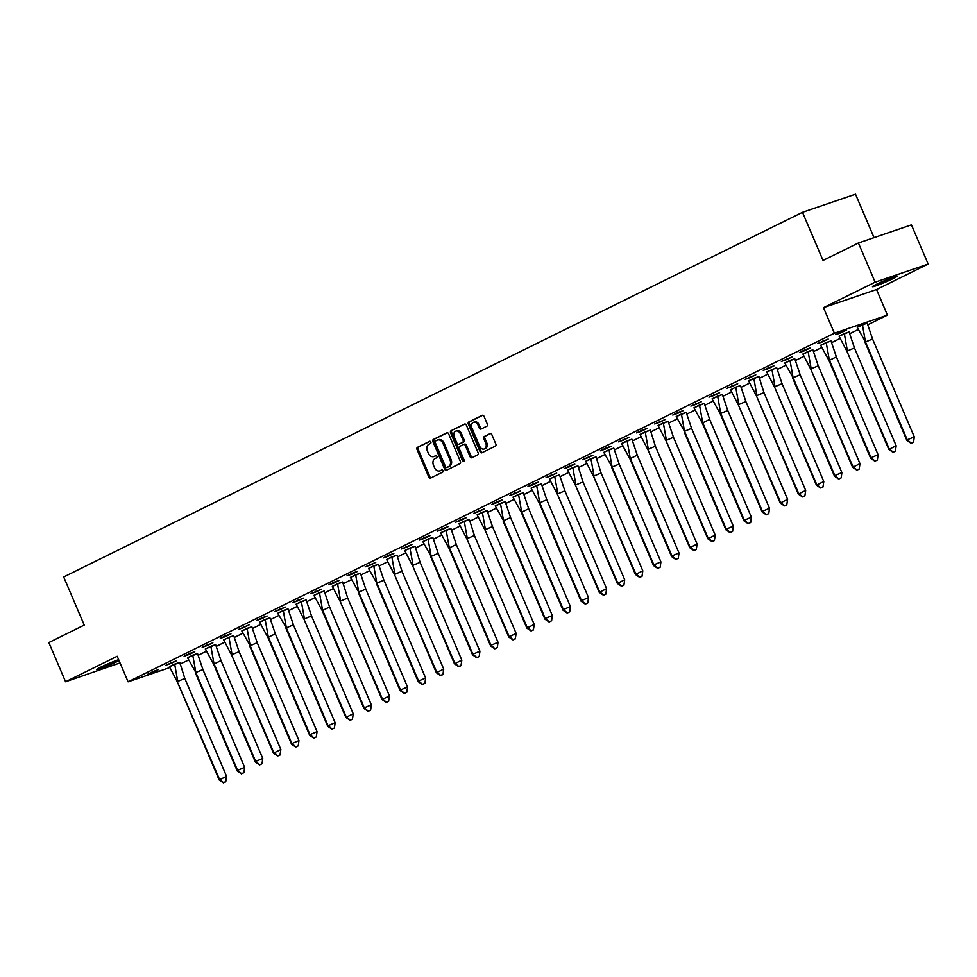 <?xml version="1.0" encoding="UTF-8"?>
<svg xmlns="http://www.w3.org/2000/svg" width="977" height="977" viewBox="0 0 977 977"><rect width="100%" height="100%" fill="white"/><g stroke="black" fill="none" stroke-linecap="round" stroke-linejoin="round"><path stroke-width="1.47" d="M430.833 442.007A1.172 0.892 -108.9 0 0 429.575 441.323L417.484 447.307A1.673 1.27 -108.9 0 0 416.996 449.408L428.818 477.106A1.673 1.27 -108.9 0 0 430.613 478.083L442.703 472.111A1.172 0.892 -108.9 0 0 441.787 469.961L440.224 470.731A5.361 4.055 -108.9 0 1 439.858 470.877A5.361 4.055 -108.9 0 1 434.472 467.604L433.495 465.296A5.361 4.055 -108.9 0 1 435.034 458.567L436.597 457.798A1.172 0.892 -108.9 0 0 435.681 455.648L434.118 456.418A5.361 4.055 -108.9 0 1 433.751 456.564A5.361 4.055 -108.9 0 1 428.378 453.291L427.389 450.983A5.361 4.055 -108.9 0 1 428.927 444.254L430.503 443.485A1.172 0.892 -108.9 0 0 430.833 442.007M893.027 278.628A13.324 0.855 -23.1 0 1 879.972 284.344A13.324 0.855 -23.1 0 1 872.498 286.676A13.324 0.855 -23.1 0 1 876.491 284.283A13.324 0.855 -23.1 0 1 889.546 278.567A13.324 0.855 -23.1 0 1 897.02 276.222A13.324 0.855 -23.1 0 1 893.027 278.628M119.047 660.623A13.324 0.855 -23.1 0 1 117.228 661.551A13.324 0.855 -23.1 0 1 104.173 667.254A13.324 0.855 -23.1 0 1 96.711 669.599A13.324 0.855 -23.1 0 1 100.692 667.206A13.324 0.855 -23.1 0 1 118.657 659.695M928.15 264.059L875.123 282.182L823.501 307.657L876.528 289.546L928.15 264.059L911.431 224.857L858.404 242.98L823.025 260.444L802.496 212.314L63.7 576.967L84.23 625.097L48.85 642.561L65.569 681.763L120.037 662.931M858.404 242.98L875.123 282.182M486.851 426.192A1.673 1.27 -108.9 0 0 487.328 424.091L484.018 416.324A1.673 1.27 -108.9 0 0 482.223 415.347L468.777 421.979A1.673 1.27 -108.9 0 0 468.301 424.079L480.11 451.789A1.673 1.27 -108.9 0 0 481.905 452.766L495.351 446.123A1.673 1.27 -108.9 0 0 495.827 444.022L491.822 434.643A1.673 1.27 -108.9 0 0 490.027 433.666L484.274 436.499A1.673 1.27 -108.9 0 0 483.798 438.6L485.777 443.253A4.482 3.383 -108.9 0 1 484.189 449.005A4.482 3.383 -108.9 0 1 479.695 446.269L471.915 428.024A4.482 3.383 -108.9 0 1 473.503 422.284A4.482 3.383 -108.9 0 1 478.009 425.019L479.304 428.06A1.673 1.27 -108.9 0 0 481.099 429.037L486.851 426.192M169.803 667.584L128.097 681.836L117.191 656.288L65.569 681.763M128.097 681.836L834.407 333.218L887.421 315.107L867.906 324.73M823.501 307.657L834.407 333.218M448.602 433.8A1.673 1.27 -108.9 0 0 446.807 432.823L433.361 439.455A1.673 1.27 -108.9 0 0 432.884 441.567L444.694 469.265A1.673 1.27 -108.9 0 0 446.489 470.242L459.935 463.611A1.673 1.27 -108.9 0 0 460.411 461.51L448.602 433.8M451.069 430.723L464.515 424.091A1.673 1.27 -108.9 0 1 466.31 425.068L478.119 452.766A1.673 1.27 -108.9 0 1 477.643 454.867L471.891 457.712A1.673 1.27 -108.9 0 1 470.096 456.735L465.296 445.5A1.673 1.27 -108.9 0 0 463.501 444.523L459.691 446.404A1.673 1.27 -108.9 0 0 459.214 448.504L464.197 460.204A1.172 0.892 -108.9 0 1 462.609 460.985L450.592 432.823A1.673 1.27 -108.9 0 1 451.069 430.723L465.028 423.994M874.049 237.643L855.51 194.191L802.496 212.314M188.512 660.073L180.11 664.067M858.16 329.542L849.807 333.67M840.061 338.482L831.708 342.597M821.962 347.409L813.609 351.537M803.863 356.349L795.51 360.464M785.764 365.276L777.411 369.404M767.666 374.215L759.312 378.331M749.567 383.143L741.213 387.271M731.468 392.082L723.114 396.198M713.369 401.01L705.015 405.137M695.27 409.949L686.916 414.065M677.171 418.877L668.818 423.004M659.072 427.804L650.719 431.932M640.973 436.743L632.62 440.871M622.874 445.671L614.521 449.799M604.775 454.61L596.422 458.738M586.688 463.538L578.323 467.665M568.59 472.477L560.236 476.593M550.491 481.405L542.137 485.532M532.392 490.344L524.038 494.46M514.293 499.271L505.939 503.399M496.194 508.211L487.841 512.327M478.095 517.138L469.742 521.266M459.996 526.078L451.643 530.193M441.897 535.005L433.544 539.133M423.798 543.945L415.445 548.06M405.699 552.872L397.346 557M387.6 561.812L379.247 565.927M369.501 570.739L361.148 574.867M351.402 579.666L343.049 583.794M333.304 588.606L324.95 592.734M315.205 597.533L306.851 601.661M297.106 606.473L288.752 610.601M279.007 615.4L270.653 619.528M260.908 624.34L252.554 628.455M242.809 633.267L234.456 637.395M224.71 642.207L216.357 646.322M206.611 651.134L198.258 655.262M152.986 672.359L158.555 669.611L153.462 671.346L147.893 674.093L152.986 672.359L152.717 671.724M179.426 662.479L174.663 664.128L177.753 681.433L184.812 678.465L179.768 662.357L169.448 666.729M171.085 663.42L176.654 660.672L165.992 665.166L171.085 663.42L170.816 662.785M197.537 653.589L187.547 657.802M189.184 654.492L194.753 651.744L189.66 653.479L184.091 656.226L189.184 654.492L188.915 653.857M215.624 644.637L205.304 648.984L213.633 664.238L221.01 660.599L215.624 644.637L210.861 646.261L213.951 663.566L255.681 761.413L262.752 758.445L221.01 660.599M207.283 645.553L212.852 642.805L202.19 647.299L207.283 645.553L207.014 644.918M233.723 635.673L228.972 637.297L232.05 654.639L239.109 651.659L233.723 635.697L228.948 637.309M273.462 753.157L277.663 756.015L280.02 755.013L280.851 749.506L273.462 753.157L231.732 655.311L223.733 639.911L228.96 637.334L223.733 639.886M225.382 636.625L230.951 633.878L225.858 635.612L220.289 638.36L225.382 636.625L225.113 635.99M251.834 626.782L247.071 628.37L250.149 645.699L257.207 642.732L251.822 626.77L241.82 630.959L250.149 645.699L291.879 743.546L298.95 740.578L257.207 642.732M247.071 628.37L241.844 630.995M243.481 627.686L249.05 624.938L238.388 629.432L243.481 627.686L243.212 627.051M269.933 617.855L259.601 622.178L267.93 637.444L275.306 633.792L269.921 617.83L265.158 619.467L268.248 636.772L309.978 734.619L317.036 731.639L275.306 633.792M261.58 618.759L267.148 616.011L262.056 617.745L256.487 620.493L261.58 618.759L261.311 618.123M288.02 608.879L283.269 610.503L286.346 627.845L293.405 624.865L288.02 608.903L278.018 613.092M283.269 610.503L277.7 613.251L286.346 627.845L328.077 725.679L335.135 722.711L293.405 624.865M279.678 609.831L285.247 607.071L274.586 611.565L279.678 609.831L279.41 609.184M306.131 599.988L301.368 601.563L304.445 618.905L311.504 615.925L306.119 599.963L296.116 604.152M301.368 601.563L296.141 604.201M297.777 600.892L303.346 598.144L292.685 602.626L297.777 600.892L297.509 600.257M324.23 591.061L313.898 595.384L322.215 610.637L329.603 606.998L324.217 591.036L319.455 592.673L322.532 609.978L364.274 707.812L371.333 704.844L329.603 606.998M315.876 591.964L321.445 589.216L310.784 593.698L315.876 591.964L315.608 591.317M342.316 582.109L337.541 583.733L340.631 601.038L347.702 598.058L342.658 581.962L332.339 586.334M333.975 583.025L339.544 580.277L334.452 582.011L328.883 584.771L333.975 583.025L333.707 582.39M360.428 573.194L350.413 577.358M352.074 574.097L357.643 571.35L352.55 573.084L346.982 575.832L352.074 574.097L351.805 573.45M378.526 564.254L373.764 565.842L376.829 583.171L383.9 580.204L378.514 564.242L368.512 568.419L376.829 583.171L418.571 681.018L425.63 678.038L383.9 580.204M373.764 565.842L368.537 568.467M370.173 565.158L375.742 562.41L365.08 566.904L370.173 565.158L369.892 564.523M396.613 555.302L391.838 556.939L394.928 574.244L401.999 571.264L396.943 555.168L386.611 559.491M388.272 556.231L393.841 553.483L388.748 555.217L383.179 557.965L388.272 556.231L387.991 555.583M414.7 546.351L409.937 547.999L413.027 565.304L420.098 562.337L415.042 546.228L404.71 550.564M406.371 547.291L411.94 544.543L401.278 549.037L406.371 547.291L406.09 546.656M432.823 537.46L428.06 539.035L431.126 556.377L438.197 553.397L432.811 537.435L422.809 541.624L431.126 556.377L472.868 654.224L479.927 651.244L438.197 553.397M428.06 539.035L422.833 541.673M424.47 538.364L430.039 535.616L424.946 537.35L419.377 540.098L424.47 538.364L424.189 537.716M450.922 528.52L440.59 532.856L448.907 548.109L456.296 544.47L450.91 528.508L446.135 530.132L449.225 547.438L490.967 645.284L498.026 642.304L456.296 544.47M442.569 529.424L448.138 526.676L443.045 528.423L437.476 531.17L442.569 529.424L442.288 528.789M468.997 519.544L464.234 521.205L467.324 538.51L474.395 535.53L469.339 519.434L459.007 523.757M460.668 520.497L466.237 517.749L461.144 519.483L455.575 522.231L460.668 520.497L460.387 519.862M487.096 510.617L482.345 512.241L485.422 529.571L492.493 526.603L487.108 510.641L477.106 514.83M482.345 512.241L477.118 514.867M478.767 511.557L484.336 508.809L473.674 513.304L478.767 511.557L478.486 510.922M505.219 501.726L495.217 505.939M496.866 502.63L502.434 499.882L497.342 501.616L491.773 504.364L496.866 502.63L496.585 501.995M523.306 492.774L512.974 497.122L521.303 512.375L528.691 508.736L523.306 492.774L518.531 494.399L521.62 511.704L563.35 609.55L570.421 606.583L528.691 508.736M514.952 493.69L520.521 490.942L509.872 495.437L514.952 493.69L514.684 493.055M541.417 483.859L536.642 485.435L539.719 502.776L546.79 499.797L541.405 483.835L531.403 488.024M536.642 485.435L531.073 488.182L539.402 503.448L539.719 502.776L581.449 600.623L588.52 597.643L546.79 499.797M533.051 484.763L538.62 482.015L533.54 483.749L527.971 486.497L533.051 484.763L532.783 484.128M559.516 474.92L554.741 476.507L557.818 493.837L564.889 490.869L559.503 474.907L554.716 476.52M599.231 592.355L603.432 595.213L605.789 594.224L606.619 588.716L599.231 592.355L557.501 494.509L549.514 479.109L554.728 476.532L549.514 479.133M551.15 475.823L556.719 473.076L546.07 477.57L551.15 475.823L550.881 475.188M577.602 465.968L572.827 467.604L575.917 484.91L582.988 481.93L577.932 465.834L567.6 470.157M569.249 466.896L574.818 464.148L569.738 465.882L564.169 468.63L569.249 466.896L568.98 466.261M595.689 457.016L590.926 458.665L594.016 475.982L601.087 473.002L596.031 456.894L585.699 461.229M587.348 457.969L592.917 455.209L582.268 459.703L587.348 457.969L587.079 457.321M613.8 448.125L609.037 449.701L612.115 467.043L619.174 464.063L613.8 448.101L603.798 452.314L612.115 467.043L653.845 564.889L660.916 561.909L619.174 464.063M609.037 449.701L603.81 452.339M605.447 449.029L611.016 446.281L605.923 448.016L600.366 450.763L605.447 449.029L605.178 448.394M631.899 439.198L621.567 443.521L629.896 458.775L637.273 455.135L631.899 439.174L627.124 440.798L630.214 458.115L671.944 555.95L679.015 552.982L637.273 455.135M623.546 440.102L629.115 437.342L618.453 441.836L623.546 440.102L623.277 439.455M649.998 430.234L645.223 431.871L648.313 449.176L655.372 446.196L650.328 430.1L639.996 434.423M641.645 431.162L647.214 428.414L642.121 430.149L636.552 432.909L641.645 431.162L641.376 430.527M668.085 421.282L663.334 422.907L666.412 440.248L673.471 437.269L668.097 421.307L658.095 425.496M663.334 422.907L658.107 425.532M659.744 422.235L665.313 419.487L654.651 423.969L659.744 422.235L659.475 421.588M686.196 412.392L676.206 416.605M677.843 413.295L683.412 410.548L678.319 412.294L672.75 415.042L677.843 413.295L677.574 412.66M704.283 403.44L693.963 407.788L702.292 423.041L709.668 419.402L704.283 403.44L699.52 405.076L702.61 422.382L744.34 520.216L751.411 517.248L709.668 419.402M695.942 404.368L701.51 401.62L690.849 406.102L695.942 404.368L695.673 403.721M722.382 394.488L717.631 396.112L720.708 413.442L727.767 410.474L722.382 394.513L712.392 398.701M717.631 396.112L712.062 398.86L720.391 414.114L720.708 413.442L762.439 511.289L769.51 508.309L727.767 410.474M714.04 395.429L719.609 392.681L708.948 397.175L714.04 395.429L713.772 394.793M740.493 385.597L735.73 387.173L738.807 404.515L745.866 401.535L740.481 385.573L735.705 387.185M780.22 503.021L784.421 505.878L786.778 504.889L787.609 499.381L780.22 503.021L738.49 405.186L730.491 389.786L735.718 387.21L730.503 389.811M732.139 386.501L737.708 383.753L727.047 388.235L732.139 386.501L731.871 385.854M758.579 376.646L753.817 378.27L756.906 395.575L763.965 392.607L758.921 376.499L748.602 380.871M750.238 377.562L755.807 374.814L745.146 379.308L750.238 377.562L749.97 376.927M776.691 367.731L766.676 371.895M768.337 368.634L773.906 365.887L768.814 367.621L763.245 370.368L768.337 368.634L768.069 367.999M794.765 358.754L790.027 360.379L793.104 377.708L800.163 374.741L794.777 358.779L784.775 362.968L793.104 377.708L834.834 475.555L841.893 472.575L800.163 374.741M790.027 360.379L784.8 363.004M786.436 359.695L792.005 356.947L781.344 361.441L786.436 359.695L786.167 359.06M812.888 349.864L802.899 354.077M804.535 350.767L810.104 348.02L805.011 349.754L799.442 352.502L804.535 350.767L804.266 350.132M830.963 340.888L820.656 345.26L828.972 360.513L836.361 356.874L830.975 340.912L826.2 342.536L829.29 359.841L871.032 457.688L878.091 454.72L836.361 356.874M822.634 341.828L828.203 339.08L817.541 343.574L822.634 341.828L822.365 341.193M849.062 331.948L844.323 333.572L847.389 350.914L854.46 347.934L849.074 331.972L839.072 336.161M844.323 333.572L839.096 336.21M840.733 332.901L846.302 330.153L841.209 331.887L835.64 334.635L840.733 332.901L840.464 332.265M867.185 323.057L857.195 327.271M876.528 289.546L887.421 315.107M434.435 456.308A5.361 4.055 -108.9 0 0 434.814 456.21A5.361 4.055 -108.9 0 0 435.18 456.051L434.118 456.418M436.121 455.587L435.18 456.051M440.529 470.621A5.361 4.055 -108.9 0 0 440.92 470.523A5.361 4.055 -108.9 0 0 441.286 470.364L440.224 470.731M442.227 469.9L441.286 470.364M430.014 441.274L418.535 446.941A1.673 1.27 -108.9 0 0 418.058 449.041L429.868 476.739A1.673 1.27 -108.9 0 0 431.15 477.814M447.319 432.738L434.423 439.1A1.673 1.27 -108.9 0 0 433.947 441.201L445.756 468.899A1.673 1.27 -108.9 0 0 447.039 469.974M435.534 440.993A1.172 0.892 -108.9 0 0 435.205 442.471L445.573 466.786A1.172 0.892 -108.9 0 0 446.831 467.47L448.48 466.652A5.361 4.055 -108.9 0 0 450.018 459.935L442.935 443.314A5.361 4.055 -108.9 0 0 437.549 440.029A5.361 4.055 -108.9 0 0 437.183 440.187L435.534 440.993M447.722 467.165A1.172 0.892 -108.9 0 0 447.893 467.104L446.831 467.47M438.246 439.821A5.361 4.055 -108.9 0 1 438.612 439.662A5.361 4.055 -108.9 0 1 443.998 442.947L451.081 459.569A5.361 4.055 -108.9 0 1 449.542 466.285L447.893 467.104M463.745 444.437L464.563 444.156A1.673 1.27 -108.9 0 1 466.359 445.133L471.158 456.369A1.673 1.27 -108.9 0 0 472.428 457.444M452.131 430.356A1.673 1.27 -108.9 0 0 451.655 432.457L463.66 460.619A1.172 0.892 -108.9 0 0 464.222 461.266M460.326 433.837A4.482 3.383 -108.9 0 0 455.832 431.101A4.482 3.383 -108.9 0 0 454.232 436.841L456.98 443.265A1.673 1.27 -108.9 0 0 458.775 444.242L462.585 442.361A1.673 1.27 -108.9 0 0 463.074 440.261L460.326 433.837L461.388 433.47A4.482 3.383 -108.9 0 0 456.894 430.735L455.832 431.101M459.593 443.961A1.673 1.27 -108.9 0 0 459.837 443.888L458.775 444.242M461.388 433.47L464.124 439.894A1.673 1.27 -108.9 0 1 463.648 441.995L459.837 443.888M473.503 422.284L474.566 421.917A4.482 3.383 -108.9 0 1 479.06 424.653L480.366 427.694A1.673 1.27 -108.9 0 0 481.637 428.769M484.189 449.005L485.251 448.638A4.482 3.383 -108.9 0 0 486.839 442.899L485.777 443.253M490.552 433.568L485.337 436.133A1.673 1.27 -108.9 0 0 484.861 438.233L486.839 442.899M482.736 415.249L469.839 421.612A1.673 1.27 -108.9 0 0 469.363 423.713L481.172 451.423A1.673 1.27 -108.9 0 0 482.455 452.498M219.166 779.951L223.367 782.809L225.724 781.82L226.554 776.312L219.166 779.951L177.435 682.105L169.436 666.705L174.651 664.116M226.554 776.312L184.812 678.465M225.821 781.6L223.477 782.589L219.483 779.28L177.435 682.105M114.541 661.185A11.529 0.733 -23.1 0 1 105.223 665.239A11.529 0.733 -23.1 0 1 102.805 666.192M101.4 666.851A13.238 0.843 156.9 0 0 104.747 665.557A13.238 0.843 156.9 0 0 115.994 660.635M890.328 278.262A11.529 0.733 -23.1 0 1 881.022 282.329A11.529 0.733 -23.1 0 1 878.592 283.269M877.187 283.941A13.238 0.843 156.9 0 0 880.546 282.634A13.238 0.843 156.9 0 0 891.793 277.712M192.762 655.201L197.525 653.54L202.911 669.526L195.852 672.506L192.75 655.176L187.535 657.777L195.852 672.506L237.582 770.352L244.653 767.372L202.911 669.526M237.264 771.012L241.466 773.882L243.92 772.66L241.575 773.65L237.582 770.352L237.264 771.012L195.534 673.177M243.92 772.66L244.653 767.372M205.634 648.838L210.849 646.249M255.363 762.084L259.564 764.942L262.019 763.733L259.674 764.722L255.681 761.413L255.363 762.084L213.633 664.238M262.019 763.733L262.752 758.445M280.851 749.506L239.109 651.659M280.118 754.794L277.761 755.783L273.78 752.485L231.732 655.311M291.561 744.218L295.762 747.075L298.217 745.866L295.86 746.855L291.879 743.546L291.561 744.218L249.831 646.371M298.217 745.866L298.95 740.578M259.931 622.044L265.146 619.442M309.66 735.29L313.861 738.148L316.316 736.927L313.959 737.916L309.978 734.619L309.66 735.29L267.93 637.444M316.316 736.927L317.036 731.639M327.759 726.351L331.96 729.208L334.415 727.999L332.058 728.989L328.077 725.679L327.759 726.351L286.029 628.504M334.415 727.999L335.135 722.711M345.858 717.423L350.059 720.281L352.416 719.292L353.234 713.772L345.858 717.423L304.128 619.577L296.129 604.177M353.234 713.772L311.504 615.925M352.514 719.06L350.157 720.049L346.176 716.752L304.128 619.577M314.228 595.249L319.442 592.648M363.957 708.484L368.158 711.341L370.613 710.132L368.256 711.122L364.274 707.812L363.957 708.484L322.215 610.637M370.613 710.132L371.333 704.844M382.056 699.556L386.257 702.414L388.602 701.425L389.432 695.905L382.056 699.556L340.314 601.71L332.314 586.285M389.432 695.905L347.702 598.058M332.327 586.31L337.541 583.709M388.712 701.193L386.355 702.194L382.373 698.885L340.314 601.71M355.64 574.806L360.415 573.169L365.801 589.131L358.73 592.111L355.64 574.781L350.425 577.383L358.73 592.111L400.472 689.945L407.531 686.978L365.801 589.131M400.155 690.617L404.356 693.475L406.811 692.266L404.454 693.255L400.472 689.945L400.155 690.617L358.412 592.77M406.811 692.266L407.531 686.978M418.254 681.69L422.455 684.547L424.91 683.326L422.553 684.327L418.571 681.018L418.254 681.69L376.511 583.843M424.91 683.326L425.63 678.038M436.353 672.75L440.542 675.608L442.899 674.618L443.729 669.111L436.353 672.75L394.61 574.903L386.623 559.516L391.838 556.914M443.729 669.111L401.999 571.264M443.008 674.399L440.651 675.388L436.67 672.078L394.61 574.903M454.452 663.823L458.64 666.68L460.997 665.691L461.828 660.171L454.452 663.823L412.709 565.976L404.722 550.576L409.937 547.987M461.828 660.171L420.098 562.337M461.107 665.459L458.75 666.461L454.769 663.151L412.709 565.976M472.55 654.883L476.739 657.741L479.206 656.532L476.849 657.521L472.868 654.224L472.55 654.883L430.808 557.049M479.206 656.532L479.927 651.244M446.135 530.132L440.92 532.709M490.649 645.956L494.838 648.813L497.305 647.592L494.948 648.594L490.967 645.284L490.649 645.956L448.907 548.109M497.305 647.592L498.026 642.304M508.748 637.016L512.937 639.874L515.294 638.885L516.125 633.377L508.748 637.016L467.006 539.182L459.019 523.782L464.234 521.181M516.125 633.377L474.395 535.53M515.404 638.665L513.047 639.654L509.066 636.357L467.006 539.182M526.835 628.089L531.036 630.947L533.393 629.957L534.224 624.45L526.835 628.089L485.105 530.242L477.118 514.842M534.224 624.45L492.493 526.603M533.503 629.738L531.146 630.727L527.153 627.417L485.105 530.242M500.432 503.338L505.207 501.702L510.592 517.663L503.521 520.643L500.419 503.314L495.205 505.891L503.521 520.643L545.251 618.49L552.323 615.51L510.592 517.663M544.934 619.149L549.135 622.019L551.602 620.798L549.245 621.787L545.251 618.49L544.934 619.149L503.204 521.315M551.602 620.798L552.323 615.51M513.316 496.975L518.518 494.386M563.033 610.222L567.234 613.08L569.701 611.871L567.344 612.86L563.35 609.55L563.033 610.222L521.303 512.375M569.701 611.871L570.421 606.583M581.132 601.282L585.333 604.152L587.8 602.931L585.443 603.92L581.449 600.623L581.132 601.282L539.402 503.448M587.8 602.931L588.52 597.643M606.619 588.716L564.889 490.869M605.899 594.004L603.542 594.993L599.548 591.683L557.501 494.509M617.33 583.428L621.531 586.285L623.888 585.284L624.718 579.776L617.33 583.428L575.6 485.581L567.613 470.181L572.815 467.58M624.718 579.776L582.988 481.93M623.998 585.064L621.641 586.053L617.647 582.756L575.6 485.581M635.429 574.488L639.63 577.346L641.987 576.357L642.817 570.849L635.429 574.488L593.698 476.642L585.699 461.242L590.914 458.653M642.817 570.849L601.087 473.002M642.097 576.137L639.74 577.126L635.746 573.817L593.698 476.642M653.528 565.561L657.729 568.419L660.196 567.197L657.839 568.187L653.845 564.889L653.528 565.561L611.797 467.714M660.196 567.197L660.916 561.909M627.124 440.798L621.897 443.375M671.626 556.621L675.828 559.479L678.294 558.27L675.937 559.259L671.944 555.95L671.626 556.621L629.896 458.775M678.294 558.27L679.015 552.982M689.725 547.694L693.926 550.552L696.283 549.562L697.114 544.042L689.725 547.694L647.995 449.847L639.996 434.447L645.211 431.846M697.114 544.042L655.372 446.196M696.381 549.33L694.036 550.332L690.043 547.022L647.995 449.847M707.824 538.754L712.025 541.612L714.382 540.623L715.213 535.115L707.824 538.754L666.094 440.908L658.095 425.52M715.213 535.115L673.471 437.269M714.48 540.403L712.135 541.392L708.142 538.083L666.094 440.908M681.421 414.004L686.196 412.379L691.569 428.341L684.511 431.309L681.409 413.979L676.194 416.581L684.511 431.309L726.241 529.155L733.312 526.176L691.569 428.341M725.923 529.827L730.124 532.685L732.579 531.464L730.234 532.465L726.241 529.155L725.923 529.827L684.193 431.981M732.579 531.464L733.312 526.176M694.293 407.653L699.508 405.052M744.022 520.888L748.223 523.745L750.678 522.536L748.333 523.525L744.34 520.216L744.022 520.888L702.292 423.041M750.678 522.536L751.411 517.248M762.121 511.96L766.322 514.818L768.777 513.597L766.42 514.598L762.439 511.289L762.121 511.96L720.391 414.114M768.777 513.597L769.51 508.309M787.609 499.381L745.866 401.535M786.876 504.669L784.519 505.659L780.538 502.361L738.49 405.186M798.319 494.093L802.52 496.951L804.877 495.962L805.695 490.442L798.319 494.093L756.589 396.247L748.577 380.835L753.804 378.258M805.695 490.442L763.965 392.607M804.975 495.73L802.618 496.731L798.636 493.422L756.589 396.247M816.418 485.154L820.619 488.012L822.976 487.022L823.794 481.514L816.418 485.154L774.688 387.319L766.689 371.919L776.678 367.706L782.064 383.668L775.005 386.648L771.903 369.318M823.794 481.514L782.064 383.668M823.074 486.802L820.717 487.792L816.735 484.494L774.688 387.319M834.517 476.226L838.718 479.084L841.173 477.875L838.816 478.864L834.834 475.555L834.517 476.226L792.787 378.38M841.173 477.875L841.893 472.575M808.113 351.476L812.864 349.815L818.262 365.801L811.191 368.781L808.101 351.451L802.874 354.028M852.616 467.287L856.817 470.157L859.162 469.155L859.992 463.648L852.616 467.287L810.886 369.453L802.886 354.053M859.992 463.648L818.262 365.801M859.271 468.936L856.914 469.925L852.933 466.627L810.886 369.453M820.985 345.113L826.2 342.524M870.715 458.36L874.916 461.217L877.37 460.008L875.013 460.997L871.032 457.688L870.715 458.36L828.972 360.513M877.37 460.008L878.091 454.72M888.814 449.42L893.015 452.29L895.359 451.289L896.19 445.781L888.814 449.42L847.071 351.586L839.084 336.186M896.19 445.781L854.46 347.934M895.469 451.069L893.112 452.058L889.131 448.761L847.071 351.586M862.398 324.669L867.161 323.021L872.559 339.007L865.488 341.974L862.398 324.657L857.171 327.234L865.488 341.974L907.23 439.821L914.289 436.853L872.559 339.007M906.912 440.493L911.114 443.35L913.568 442.141L911.211 443.131L907.23 439.821L906.912 440.493L865.17 342.646M913.568 442.141L914.289 436.853M429.868 476.739L428.818 477.106M418.058 449.041L416.996 449.408M418.535 446.941L417.484 447.307M445.756 468.899L444.694 469.265M433.947 441.201L432.884 441.567M434.423 439.1L433.361 439.455M449.542 466.285L448.48 466.652M451.081 459.569L450.018 459.935M443.998 442.947L442.935 443.314M471.158 456.369L470.096 456.735M466.359 445.133L465.296 445.5M463.66 460.619L462.609 460.985M451.655 432.457L450.592 432.823M463.648 441.995L462.585 442.361M464.124 439.894L463.074 440.261M480.366 427.694L479.304 428.06M479.06 424.653L478.009 425.019M484.861 438.233L483.798 438.6M485.337 436.133L484.274 436.499M481.172 451.423L480.11 451.789M469.363 423.713L468.301 424.079M469.839 421.612L468.777 421.979M434.814 456.21L433.751 456.564M440.92 470.523L439.858 470.877M447.808 467.14L446.745 467.507M438.612 439.662L437.549 440.029M464.686 444.108L463.623 444.474M459.715 443.937L458.653 444.291"/></g></svg>
